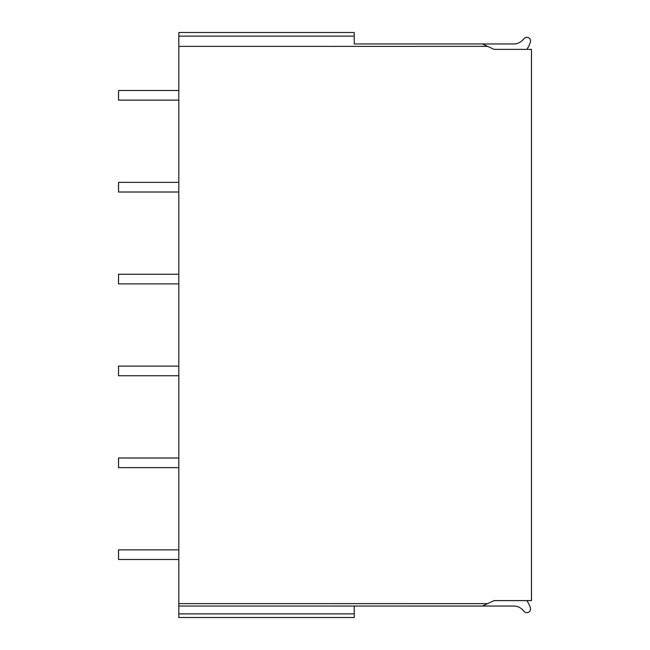 <?xml version="1.0" encoding="UTF-8"?>
<svg xmlns="http://www.w3.org/2000/svg" width="650" height="650" viewBox="0 0 650 650"><rect width="100%" height="100%" fill="white"/><g stroke="black" fill="none" stroke-linecap="round" stroke-linejoin="round"><path stroke-width="0.97" d="M354.242 36.116L178.807 36.116L178.807 32.5L354.242 32.5L354.242 43.956L482.406 43.956L494.098 49.376L531.472 49.376L531.472 600.624L494.098 600.624L482.406 606.044L513.817 606.044A12.057 12.057 0 0 1 522.348 609.578L524.387 611.617A3.616 3.616 0 0 0 530.416 608.059A24.115 24.115 0 0 0 526.801 600.624M354.242 606.044L354.242 617.5L178.807 617.5L178.807 606.044L482.406 606.044M354.242 43.956L513.817 43.956A12.057 12.057 0 0 0 522.348 40.422L524.387 38.383A3.616 3.616 0 0 1 530.416 41.941A24.115 24.115 0 0 1 526.801 49.376M178.807 36.116L178.807 606.044M178.807 559.504L118.528 559.504L118.528 549.859L178.807 549.859M178.807 467.634L118.528 467.634L118.528 457.99L178.807 457.99M178.807 375.757L118.528 375.757L118.528 366.113L178.807 366.113M178.807 283.887L118.528 283.887L118.528 274.243L178.807 274.243M178.807 192.01L118.528 192.01L118.528 182.366L178.807 182.366M178.807 100.141L118.528 100.141L118.528 90.496L178.807 90.496M487.598 46.369L178.807 46.386M178.807 603.614L487.598 603.631M354.242 613.884L178.807 613.884"/></g></svg>
